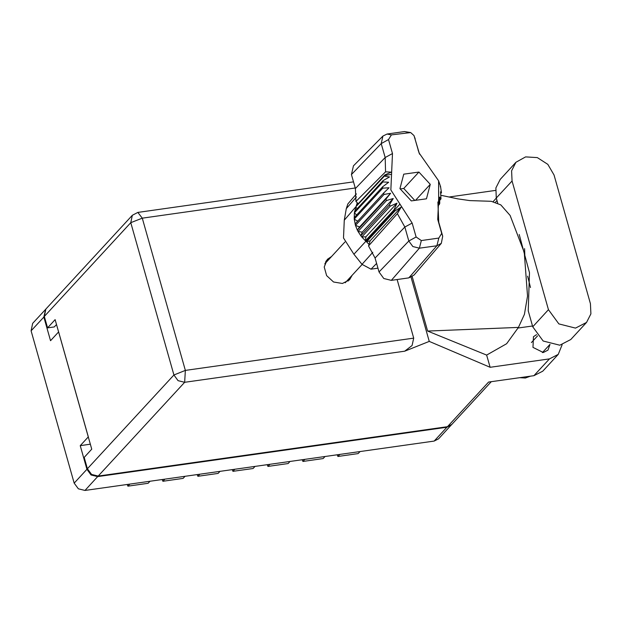 <?xml version="1.0" encoding="UTF-8"?>
<svg xmlns="http://www.w3.org/2000/svg" width="622" height="622" viewBox="0 0 622 622"><rect width="100%" height="100%" fill="white"/><g stroke="black" fill="none" stroke-linecap="round" stroke-linejoin="round"><path stroke-width="0.93" d="M45.639 309.313L43.82 317.026L50.522 340.693L58.6 331.93L88.301 436.893L80.222 445.647L86.917 469.315L91.061 474.983L97.67 476.639L446.915 427.267L451.541 424.74M451.3 425.02L438.58 438.813L434.195 441.06L84.95 490.439L78.341 488.783L74.197 483.107L31.1 330.818L32.663 323.378L45.383 309.585M80.222 445.647L90.369 444.217M360.045 451.541L358.117 453.632L337.917 456.494L337.225 454.768M339.845 454.402L337.917 456.494M325.042 456.494L323.113 458.585L302.914 461.438L302.222 459.72M304.842 459.347L302.914 461.438M290.031 461.438L288.103 463.53L267.911 466.391L267.211 464.665M269.839 464.3L267.911 466.391M255.028 466.391L253.1 468.483L232.9 471.336L234.836 469.245M220.025 471.344L218.097 473.435L197.897 476.289L199.825 474.197M232.208 469.618L232.9 471.336M185.014 476.289L183.086 478.38L162.894 481.234L164.822 479.142M197.205 474.57L197.897 476.289M150.011 481.241L148.083 483.333L127.891 486.186L127.191 484.468M162.194 479.515L162.894 481.234M129.819 484.095L127.891 486.186M519.222 234.494L529.516 272.661L528.202 310.844L532.704 326.752L543.138 341.019L559.769 345.187L570.786 339.534L586.538 322.453L590.9 313.9L590.465 303.73L554.047 175.039L547.834 164.34L537.315 157.63L525.551 156.861L515.965 162.256L511.611 170.809L512.038 180.979L548.456 309.67L558.89 323.938L575.521 328.105L586.538 322.453M530.294 376.201L525.326 378.052L519.728 377.694M496.309 198.138L493.332 201.442M536.584 334.667L533.443 336.704L532.976 347.387L543.309 352.542L548.005 350.132L550.035 344.347M331.682 256.396L327.351 259.335L324.249 266.993L326.636 275.647L333.579 281.968L342.403 283.508L349.572 279.83L352.153 275.282M326.2 260.805L329.155 259.133M515.965 162.256L500.212 179.338L495.858 187.891L496.286 198.06L497.662 202.896M549.444 358.878L558.276 354.353L542.773 371.155L533.94 375.688L549.444 358.878L490.128 367.268L429.227 341.424L404.658 351.212L184.664 382.32L98.175 476.094L447.42 426.715L488.573 382.102L533.94 375.688M558.276 354.353L562.094 344.712M532.486 325.975L517.986 328.027M490.128 367.268L486.668 355.053L506.642 343.702L518.453 327.382L524.4 314.335L527.526 296.08L524.284 252.439L510.141 215.476L500.78 204.863L491.256 201.295L469.734 200.611L457.947 198.877L440.975 195.308M495.493 190.425L449.014 197.003M486.668 355.053L427.609 331.083L412.215 276.681M411.072 277.272L429.227 341.424M491.224 381.729L451.805 424.468L447.42 426.715M98.175 476.094L91.566 474.438L87.422 468.77L173.911 374.996L130.814 222.699L44.325 316.474L47.552 327.864L54.285 326.908L56.501 324.505M47.552 327.864L55.125 319.654L91.776 449.17L84.203 457.38L87.422 468.77M44.325 316.474L45.888 309.033L132.369 215.259L130.814 222.699L142.29 218.128L185.387 370.417L413.731 338.135L412.067 345.49L404.658 351.212M397.147 279.55L413.731 338.135M349.626 278.018L348.196 281.097M530.473 287.519L527.596 276.176M524.774 254.802L524.571 248.652M427.609 331.083L518.453 327.382M327.887 259.716L328.307 260.05M325.469 262.087L327.413 259.98M356.406 193.94L347.815 203.93L346.26 208.627L344.293 220.18L356.079 206.512L384.38 176.127L356.079 206.512L357.285 202.811L355.971 201.481L355.411 188.528L385.15 157.529L381.2 143.581L382.903 136.078L387.055 134.041L404.557 131.561L410.699 132.564L391.401 134.896L388.525 139.585L392.474 153.533L390.865 189.912L412.145 223.049L416.095 236.998L421.296 240.543L438.798 238.07L441.674 233.382L437.725 219.434L438.65 198.643L438.588 180.792L419.057 152.942L413.988 135.588L410.699 132.564M388.525 139.585L381.2 143.581L351.469 174.58L355.411 188.528M351.469 174.58L353.444 165.872L382.903 136.078M413.988 135.588L419.555 154.186M438.588 180.792L440.531 186.46L441.472 192.758L440.493 191.809L441.037 198.916L439.637 197.12L439.762 203.41L438.191 205.804M440.259 186.755L440.531 186.46M440.741 193.551L441.472 192.758M439.715 200.346L441.037 198.916M391.557 174.323L384.606 175.575L384.87 174.906L356.344 205.835M357.137 208.774L355.854 207.056L354.369 212.88L382.895 181.951L383.105 180.621L389.559 176.943L384.38 176.127M354.579 211.55L383.105 180.621M356.647 214.994L354.369 212.88L354.237 219.092L382.755 188.163L382.67 186.779L388.703 182.254L382.895 181.951M354.143 217.708L382.67 186.779M357.65 221.23L354.237 219.092L355.473 225.382L383.999 194.453L383.611 193.077L389.061 187.782L382.755 188.163M355.084 224.006L383.611 193.077M383.999 194.453L390.616 193.279L359.563 226.944L355.473 225.382L357.362 230.148L385.889 199.219L386.557 200.517L393.291 198.48L389.395 204.918L390.313 206.084L396.968 203.145L393.936 209.886L395.048 210.881L366.521 241.81L365.915 241.266L399.985 204.109M359.563 226.944L357.362 230.148L358.031 231.446L386.557 200.517M390.616 193.279L385.889 199.219M393.291 198.48L362.245 232.146L358.031 231.446L360.869 235.847L389.395 204.918M362.245 232.146L360.869 235.847L361.786 237.013L390.313 206.084M396.968 203.145L365.923 236.819L361.786 237.013L365.409 240.823L393.936 209.886M365.923 236.819L365.409 240.823L365.915 241.266L353.934 254.235L362.027 264.358L370.984 269.178L377.958 268.191M439.272 204.63L437.919 201.956L438.774 222.241L442.724 236.197L441.34 243.35L414.027 275.118L408.833 277.894L436.869 245.737L419.368 248.209L412.852 246.576L408.771 240.994L404.821 227.046L397.411 213.696L368.551 245.931L375.082 258.044L379.031 271.993L408.771 240.994L416.095 236.998M421.296 240.543L419.368 248.209L391.331 280.374L408.833 277.894M391.331 280.374L383.774 278.477L379.031 271.993M369.04 244.353L366.521 241.81L370.137 240.815L368.551 245.931M344.293 220.18L343.507 238.001L353.934 254.235M430.261 184.337L418.894 172.037L403.74 174.176L399.946 188.629L411.305 200.929L426.467 198.791L430.261 184.337L415.504 200.338M355.971 201.481L385.57 171.866L385.15 157.529L392.474 153.533M441.34 243.35L436.869 245.737L438.798 238.07M385.57 171.866L391.277 172.107L384.87 174.906M370.137 240.815L401.19 207.149L397.411 213.696M401.19 207.149L395.048 210.881M358.249 203.775L357.285 202.811M414.812 200.44L403.748 188.458L418.894 172.037M403.748 188.458L400.241 188.956M43.82 317.026L31.1 330.818M74.197 483.107L86.917 469.315M97.67 476.639L84.95 490.439M434.195 441.06L446.915 427.267M532.704 326.752L548.456 309.67M355.271 188.015L142.29 218.128L137.866 212.374L132.369 215.259M184.664 382.32L185.387 370.417L173.911 374.996L178.055 380.664L184.664 382.32M496.286 198.06L512.038 180.979M439.544 203.962L438.65 198.643M412.145 223.049L404.821 227.046L375.082 258.044M376.605 263.425L370.984 269.178M362.027 264.358L372.835 252.33M356.499 196.917L346.26 208.627M404.557 131.561L408.903 132.424M391.401 134.896L387.055 134.041M415.154 138.784L414.112 135.969M419.104 152.732L418.054 149.918M438.774 222.241L437.725 219.434M442.724 236.197L441.674 233.382M550.003 344.339L542.368 352.627M353.529 181.888L137.866 212.374M496.994 200.556L495.633 202.026M537.532 335.896L531.421 342.528M328.75 259.576L327.934 259.693M324.77 263.891L344.938 242.012M345.241 282.769L362.105 264.49"/></g></svg>
